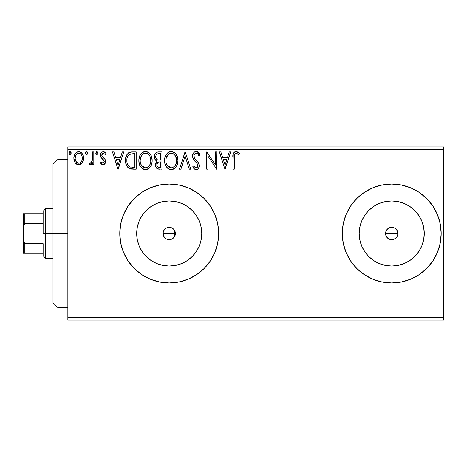 <?xml version="1.0" encoding="UTF-8"?>
<svg xmlns="http://www.w3.org/2000/svg" width="467" height="467" viewBox="0 0 467 467"><rect width="100%" height="100%" fill="white"/><g stroke="black" fill="none" stroke-linecap="round" stroke-linejoin="round"><path stroke-width="0.7" d="M175.288 234.662L175.399 233.5A6.182 6.182 0 0 1 169.217 239.682A6.182 6.182 0 0 1 163.036 233.5L163.964 236.757L165.33 238.304L167.145 239.326L169.194 239.682L171.226 239.349L173.029 238.368L174.424 236.833M174.658 236.436L174.658 233.5L174.658 236.436L175.23 234.948L174.57 236.588M388.229 228.404L390.523 227.441L394.095 227.791L396.104 229.128L397.44 231.13L397.913 233.5L397.44 235.87L397.913 233.5A6.182 6.182 0 0 1 391.731 239.682A6.182 6.182 0 0 1 385.549 233.5L386.022 235.864L388.211 238.584M397.166 236.436L396.104 237.872L394.095 239.209L391.731 239.682L389.361 239.209L391.725 239.682L394.095 239.209L396.617 237.289M201.131 239.845L201.756 233.5A32.538 32.538 0 0 1 169.217 266.038A32.538 32.538 0 0 1 136.685 233.5L137.31 227.155L139.16 221.049L142.166 215.421L146.212 210.494L151.145 206.449L156.766 203.443L162.872 201.586L169.217 200.962L175.569 201.586L181.669 203.443L187.296 206.449L192.223 210.494L196.274 215.421L199.281 221.049L201.131 227.155L201.756 233.5L201.131 239.845L199.281 245.951L196.274 251.579L192.223 256.506L187.296 260.551L181.669 263.557L175.569 265.414L169.217 266.038L162.872 265.414L156.766 263.557L151.145 260.551L146.212 256.506L142.166 251.579L139.16 245.951L137.31 239.845L136.685 233.5A32.538 32.538 0 0 1 169.217 200.962A32.538 32.538 0 0 1 201.756 233.5L201.131 227.155M423.639 239.845L424.269 233.5A32.538 32.538 0 0 1 391.731 266.038A32.538 32.538 0 0 1 359.193 233.5L359.818 227.155L361.674 221.049L364.68 215.421L368.726 210.494L373.653 206.449L379.28 203.443L385.386 201.586L391.731 200.962L398.077 201.586L404.183 203.443L409.804 206.449L414.737 210.494L418.782 215.421L421.789 221.049L423.639 227.155L424.269 233.5L423.639 239.845L421.789 245.951L418.782 251.579L414.737 256.506L409.804 260.551L404.183 263.557L398.077 265.414L391.731 266.038L385.386 265.414L379.28 263.557L373.653 260.551L368.726 256.506L364.68 251.579L361.674 245.951L359.818 239.845L359.193 233.5A32.538 32.538 0 0 1 391.731 200.962A32.538 32.538 0 0 1 424.269 233.5L423.639 227.155M342.282 233.518A49.449 49.449 0 0 0 346.041 252.408L350.618 260.971A49.449 49.449 0 0 0 364.242 274.602M346.053 252.437A49.449 49.449 0 0 0 350.612 260.965M364.278 274.625A49.449 49.449 0 0 0 391.72 282.949L401.375 281.998L410.651 279.184L419.203 274.614L426.692 268.467A49.449 49.449 0 0 0 441.175 233.5A49.449 49.449 0 0 1 391.731 282.949A49.449 49.449 0 0 1 342.282 233.5L343.233 243.149L346.047 252.425L350.618 260.971L356.765 268.467L364.26 274.614L372.806 279.184L382.082 281.998L391.731 282.949M391.743 282.949A49.449 49.449 0 0 0 401.363 281.998M401.392 281.992A49.449 49.449 0 0 0 426.686 268.472L432.845 260.971L437.416 252.425L440.229 243.149L441.175 233.5L440.229 223.851L437.416 214.575L432.845 206.029L426.692 198.533L419.203 192.386L410.651 187.816L401.375 185.002L391.731 184.051L382.082 185.002L372.806 187.816L364.26 192.386L356.765 198.533L350.618 206.029L346.047 214.575L343.233 223.851L342.282 233.5A49.449 49.449 0 0 1 391.731 184.051A49.449 49.449 0 0 1 441.175 233.5L440.755 239.95M119.774 233.529A49.449 49.449 0 0 0 123.527 252.396M123.545 252.449A49.449 49.449 0 0 0 128.092 260.954L134.257 268.467L141.746 274.614L150.298 279.184L159.574 281.998L169.217 282.949A49.449 49.449 0 0 0 178.855 281.998L188.143 279.184L196.689 274.614L204.184 268.467L210.331 260.971L214.902 252.425L217.715 243.149L218.667 233.5A49.449 49.449 0 0 1 169.217 282.949A49.449 49.449 0 0 1 119.774 233.5L120.72 243.149L123.533 252.425L128.104 260.971M128.116 260.989A49.449 49.449 0 0 0 169.212 282.949M178.879 281.992A49.449 49.449 0 0 0 210.313 261M210.354 260.942A49.449 49.449 0 0 0 214.884 252.46M214.919 252.384A49.449 49.449 0 0 0 218.667 233.541M174.57 230.412L175.399 233.5L175.23 234.948M389.04 239.063L386.594 236.932L385.666 234.703L385.672 232.292L386.717 229.887M391.725 239.682L391.34 239.67M397.791 234.714L397.651 235.275M387.359 237.872L386.022 235.864L385.549 233.5A6.182 6.182 0 0 1 391.731 227.318A6.182 6.182 0 0 1 397.913 233.5L396.868 230.068L397.791 232.292L397.884 234.084M163.415 235.631L163.31 235.315M167.811 239.518L167.519 239.443M169.93 239.641L169.574 239.67M67.855 320.035L443.65 320.035L67.855 320.035L67.855 149.44L443.65 149.44L443.65 317.56L67.855 317.56L67.855 320.035M82.315 162.685L83.301 160.543L83.535 157.075L82.42 153.906L80.867 152.289L78.719 151.693L76.576 152.295L75.029 153.912L74.125 155.966L73.862 158.798L74.551 161.664L75.817 163.538L77.65 164.641L79.793 164.641L81.632 163.526L82.315 162.685L83.605 158.202C83.64 154.612 82.011 152.44 78.719 151.693C75.432 152.446 73.809 154.612 73.844 158.202L75.134 162.697L78.719 164.781L82.315 162.685M92.484 151.915L93.814 151.915L92.484 151.915L92.174 160.934L91.479 162.551L90.604 163.199L89.787 163.001L89.15 164.349L90.026 164.769L90.954 164.577L92.484 162.697L92.484 164.559L93.814 164.559L93.814 151.915L93.814 164.559L93.814 151.915L92.484 151.915L92.273 160.502L90.382 163.228L89.787 163.001L89.15 164.349L90.166 164.781L92.484 162.697L92.484 164.559L93.814 164.559L92.484 164.559M103.038 164.781L104.97 163.678L105.548 160.963L104.83 159.013L102.115 156.486L101.899 154.565L102.454 153.649L103.423 153.246L105.25 154.577L106.015 153.404L104.871 152.184L103.277 151.693L102.057 152.026L101.152 152.919L100.469 155.342L101.065 157.566L104.159 160.928L104.164 162.107L103.511 163.059L102.413 163.088L101.246 161.897L100.469 162.983L101.561 164.18L103.038 164.781C104.754 164.425 105.6 163.316 105.571 161.465L105.145 159.516L102.115 156.486L101.8 155.278L103.423 153.246L105.25 154.577L106.015 153.404L103.277 151.693C101.392 152.09 100.458 153.31 100.469 155.342L100.907 157.297L103.919 160.379L104.24 161.524L102.956 163.228L101.246 161.897L100.469 162.983L102.833 164.769M132.167 151.915L128.53 152.826L126.633 155.172L125.617 158.827L125.921 163.683L126.89 166.135L129.184 168.459L131.478 169.112L136.189 169.217L136.189 151.915L132.167 151.915C127.549 152.54 125.343 155.353 125.541 160.344C125.337 163.899 126.645 166.643 129.452 168.593L136.189 169.217L136.189 151.915L136.189 169.217L133.568 169.217M158.021 151.933L161.926 151.915L157.583 152.003L156.001 152.797L154.939 154.227L154.396 156.381L154.542 158.196L155.441 160.053L157.116 161.249L155.581 163.894L155.727 166.579L156.468 168.067L157.437 168.856L161.926 169.217L161.926 151.915L161.926 169.217L161.926 151.915L158.471 151.915C155.762 152.33 154.402 153.964 154.384 156.824C154.373 158.891 155.283 160.368 157.116 161.249L155.493 164.933C155.517 167.659 156.848 169.089 159.48 169.217L158.652 169.177M180.904 169.217L179.456 169.217L185.002 151.915L179.456 169.217L180.904 169.217L185.113 156.089L189.322 169.217L190.775 169.217L185.224 151.915L190.775 169.217L185.224 151.915L179.456 169.217L180.904 169.217L185.113 156.089L189.322 169.217L190.775 169.217L189.322 169.217M215.404 151.915L215.404 164.787L206.747 151.915L206.747 169.217L208.078 169.217L208.078 156.311L216.735 169.217L216.735 151.915L215.404 151.915L216.735 151.915L215.404 151.915L215.404 164.787L206.747 151.915L206.747 169.217L208.078 169.217L208.078 156.311L216.735 169.217L216.735 151.915L216.449 169.217M234.259 157.706L234.411 155.038L235.228 153.561L236.559 153.31L238.69 154.799L239.367 153.468L237.942 152.09L235.853 151.477L234.306 152.09L233.272 153.696L232.928 169.217L234.259 169.217L234.259 157.706C233.856 155.587 234.475 154.098 236.109 153.246L238.69 154.799L239.367 153.468L236.092 151.471C233.453 152.37 232.397 154.39 232.928 157.531L232.928 169.217L234.259 169.217L234.323 155.704M169.217 282.949L178.867 281.998M218.667 233.5L217.715 223.851L214.902 214.575L210.331 206.029L204.184 198.533L196.689 192.386L188.143 187.816L178.867 185.002L169.217 184.051L159.574 185.002L150.298 187.816L141.746 192.386L134.257 198.533L128.104 206.029L123.533 214.575L120.72 223.851L119.774 233.5A49.449 49.449 0 0 1 169.217 184.051A49.449 49.449 0 0 1 218.667 233.5M229.262 151.915L230.71 151.915L225.164 169.217L230.71 151.915L229.262 151.915L227.482 157.461L222.625 157.461L220.844 151.915L219.397 151.915L224.942 169.217L230.71 151.915L229.262 151.915L227.482 157.461L222.625 157.461L220.844 151.915L219.397 151.915L224.942 169.217L219.397 151.915L220.844 151.915M196.204 151.471L194.64 151.903L193.472 153.053L192.55 156.153L193.402 159.229L197.068 163.462L197.821 165.096L197.448 167.174L196.514 167.846L195.323 167.665L193.811 165.668L192.772 166.731L194.056 168.686L196.111 169.661L197.453 169.282L198.463 168.307L199.03 167.023L199.164 164.939L198.247 162.563L194.319 157.875L194.033 155.137L194.856 153.806L196.298 153.246L198.02 154.291L199.012 156.13L200.092 155.248L198.189 152.219L196.204 151.471C193.787 151.997 192.573 153.555 192.55 156.153C192.737 158.377 193.7 160.239 195.428 161.74L197.068 163.462L197.874 165.697L196.128 167.887L193.811 165.668L192.772 166.731C193.385 168.365 194.5 169.346 196.111 169.661C198.195 169.212 199.228 167.869 199.205 165.622L198.522 162.989L194.313 157.875L193.881 156.176C193.91 154.507 194.716 153.532 196.298 153.246C197.687 153.661 198.592 154.624 199.012 156.13L200.092 155.248C199.514 153.135 198.218 151.874 196.204 151.471L195.79 151.495M177.904 160.49C177.968 155.564 175.738 152.557 171.226 151.471C166.719 152.592 164.507 155.628 164.588 160.572C164.507 165.563 166.748 168.593 171.331 169.661C175.808 168.482 178.003 165.429 177.904 160.49L177.53 157.414L175.843 153.941L174.168 152.341L171.226 151.471L168.283 152.359L166.62 153.987L164.956 157.484L164.588 160.572L164.956 163.683L166.194 166.556L168.353 168.803L170.94 169.644L173.444 169.194L175.429 167.7L177.133 164.851L177.88 161.267M152.166 160.49L151.285 155.943L149.603 153.345L147.023 151.687L143.953 151.693L141.378 153.386L139.715 156.007L138.874 159.796L139.219 163.683L140.456 166.556L142.616 168.803L144.811 169.614L147.128 169.422L149.218 168.173L150.613 166.45L151.793 163.578L152.166 160.49C152.23 155.564 150 152.557 145.488 151.471C140.981 152.592 138.769 155.628 138.851 160.572C138.769 165.563 141.011 168.593 145.593 169.661C150.07 168.482 152.265 165.429 152.166 160.49M122.319 151.915L123.767 151.915L118.221 169.217L123.767 151.915L122.319 151.915L120.539 157.461L115.676 157.461L113.901 151.915L112.448 151.915L117.999 169.217L123.767 151.915L122.319 151.915L120.539 157.461L115.676 157.461L113.901 151.915L112.448 151.915L117.999 169.217L112.448 151.915L113.901 151.915M98.029 153.135L97.755 152.178L96.792 151.699L96.085 152.184L95.823 153.386L96.669 154.542L97.755 154.087L98.029 153.135L96.92 151.693L95.811 153.135L96.92 154.577L98.029 153.135M87.819 153.135L87.545 152.178L86.71 151.693L85.881 152.184L85.601 153.135L85.875 154.087L86.71 154.577L87.551 154.087L87.819 153.135L86.71 151.693L85.601 153.135L86.71 154.577L87.819 153.135M71.182 153.135L70.908 152.178L70.196 151.699L69.595 151.828L68.976 152.884L69.239 154.087L69.945 154.565L70.908 154.087L71.182 153.135L70.073 151.693L68.964 153.135L70.073 154.577L71.182 153.135M443.65 146.965L67.855 146.965L67.855 317.56L443.65 317.56L443.65 320.035L443.65 149.44L67.855 149.44L67.855 146.965L443.65 146.965L443.65 149.44L443.65 146.965M401.392 185.008A49.449 49.449 0 0 1 440.223 223.833L441.175 233.5A49.449 49.449 0 0 0 440.229 223.874M169.574 227.33L169.93 227.359M167.519 227.557L167.811 227.482M163.31 231.685L163.415 231.369M163.036 233.5L163.508 231.136L164.851 229.128L166.853 227.791L169.217 227.318L171.582 227.791L173.59 229.128L174.927 231.136L175.399 233.5L174.927 235.864L173.59 237.872L171.582 239.209L169.217 239.682L166.853 239.209L164.851 237.872L163.508 235.864L163.036 233.5A6.182 6.182 0 0 1 169.217 227.318A6.182 6.182 0 0 1 175.399 233.5L163.036 233.5L174.658 233.5L174.658 230.564L174.063 229.659L172.521 228.275L170.601 227.476L168.529 227.359L166.556 227.925L164.869 229.104L163.66 230.797L163.076 232.794M396.868 230.068L395.298 228.451M392.082 227.33L394.212 227.838M432.845 260.971L430.988 263.569M364.26 274.614L362.929 273.691M218.667 233.459A49.449 49.449 0 0 0 214.919 214.616M214.884 214.54A49.449 49.449 0 0 0 210.354 206.058M210.313 206A49.449 49.449 0 0 0 178.879 185.008M178.855 185.002A49.449 49.449 0 0 0 169.229 184.051M169.212 184.051A49.449 49.449 0 0 0 128.116 206.011M128.092 206.046A49.449 49.449 0 0 0 123.545 214.551M123.527 214.604A49.449 49.449 0 0 0 119.774 233.471M120.72 223.851L119.774 233.5M204.184 268.467L210.331 260.971M401.363 185.002A49.449 49.449 0 0 0 391.743 184.051M391.72 184.051A49.449 49.449 0 0 0 364.278 192.375M364.242 192.398A49.449 49.449 0 0 0 350.618 206.023M350.612 206.035A49.449 49.449 0 0 0 346.053 214.563M346.041 214.592A49.449 49.449 0 0 0 342.282 233.482M432.845 206.029L430.988 203.431M356.765 268.467L358.423 270.049M437.416 252.425L438.32 250.067M418.782 215.421L414.737 210.494L409.804 206.449M398.077 201.586L391.731 200.962L385.386 201.586M373.653 206.449L368.726 210.494L364.68 215.421M359.818 227.155L359.193 233.5L359.818 239.845M364.68 251.579L368.726 256.506L373.653 260.551M385.386 265.414L391.731 266.038L398.077 265.414M409.804 260.551L414.737 256.506L418.782 251.579M385.549 233.5L386.022 231.136L385.549 233.5L397.913 233.5L385.549 233.5M391.731 227.318L388.293 228.363L386.594 230.062L388.299 228.363M389.367 227.791L390.523 227.441M196.274 215.421L192.223 210.494L187.296 206.449M175.569 201.586L169.217 200.962L162.872 201.586M151.145 206.449L146.212 210.494L142.166 215.421M137.31 227.155L136.685 233.5L137.31 239.845M142.166 251.579L146.212 256.506L151.145 260.551M162.872 265.414L169.217 266.038L175.569 265.414M187.296 260.551L192.223 256.506L196.274 251.579M234.259 169.217L232.928 169.217M232.94 156.708L232.969 155.85M232.975 155.78L233.039 154.939M233.062 154.752L233.126 154.308M233.319 153.561L233.588 152.972M233.914 152.493L234.306 152.09M235.152 151.612L235.514 151.518M236.092 151.471L237.067 151.635M239.034 153.094L238.695 152.732M239.367 153.468L238.69 154.799L237.861 154.098M237.709 153.982L236.109 153.246L235.228 153.561M237.213 153.631L236.337 153.264M234.411 155.032L234.808 154.017M234.387 155.161L234.341 155.558M237.866 154.104L238.287 154.443M225.059 165.044L223.191 159.235L226.915 159.235L225.059 165.044L223.191 159.235L226.915 159.235L225.059 165.044M208.078 169.217L206.747 169.217L206.747 151.915L207.05 151.915M196.566 151.489L196.916 151.553M197.267 151.664L200.092 155.248L199.012 156.13L198.574 155.178M197.623 153.841L197.278 153.561M196.56 153.269L195.778 153.31M195.369 153.462L194.856 153.801M194.494 154.192L194.254 154.577M193.916 155.651L193.881 156.176M193.986 157.04L194.313 157.875M194.319 157.875L194.535 158.26M194.984 158.903L195.323 159.329M195.889 159.977L196.519 160.636M196.981 161.109L197.436 161.594M198.522 162.989L198.679 163.298M199.193 165.978L199.205 165.622M199.164 166.328L199.03 167.011M199.024 167.034L198.469 168.301M197.453 169.282L197.097 169.463M195.819 169.644L196.111 169.661M195.515 169.591L194.751 169.264M194.36 168.978L194.056 168.686M193.052 167.25L193.35 167.752M192.772 166.731L193.811 165.668L194.342 166.591M194.704 167.098L195.323 167.665M195.714 167.834L196.514 167.846M197.448 167.168L196.887 167.7M197.775 166.474L197.874 165.697M197.664 164.507L196.957 163.322M196.677 163.012L196.187 162.504M194.873 161.156L194.365 160.578M193.408 159.229L193.846 159.907M193.046 158.506L192.778 157.758M193.064 153.76L193.992 152.429M194.651 151.898L195.381 151.577M195.44 151.565L195.772 151.495M197.903 151.997L197.594 151.81M193.992 157.052L193.91 156.62M177.88 161.29L177.816 162.026M177.536 163.573L177.349 164.221M177.133 164.845L176.795 165.645M176.777 165.674L175.504 167.618M173.858 168.972L173.45 169.188M169.778 169.451L168.908 169.118M168.359 168.809L167.612 168.243M167.139 167.776L166.205 166.567M165.464 165.178L165.23 164.588M164.909 163.508L164.682 162.16M164.588 160.572L164.612 159.79M164.682 158.996L164.798 158.19M165.178 156.725L165.458 156.001M166.182 154.612L166.614 153.993M167.851 152.686L166.176 154.63M168.283 152.365L168.844 152.032M169.69 151.693L170.449 151.524L169.69 151.693M172.019 151.524L172.761 151.687M174.325 152.446L175.341 153.345M175.825 153.912L176.281 154.554M176.292 154.577L177.028 155.949M176.485 154.881L177.016 155.925M177.174 156.311L177.53 157.414M165.797 165.878L166.194 166.556M176.374 158.43L176.573 160.496C176.654 164.466 174.886 166.929 171.272 167.887L168.92 167.139L167.192 165.353L171.272 167.887C167.641 166.97 165.861 164.536 165.925 160.578C165.838 156.579 167.618 154.139 171.272 153.246L173.158 153.69L171.272 153.246C174.868 154.139 176.637 156.562 176.573 160.496L176.508 159.282M173.87 154.145L175.388 155.89M175.896 164.18L176.281 162.983L175.329 165.3L173.619 167.116M165.925 160.578L166.217 158.085L165.925 160.578M165.995 161.827L165.937 161.203M169.445 153.661L170.035 153.427M166.217 158.085L168.196 154.519L166.906 156.241M171.272 167.887L171.897 167.834L171.272 167.887M172.142 167.787L172.848 167.548M174.734 166.112L175.58 164.851M157.437 168.856L157.828 169.001M157.064 168.628L156.719 168.336M156.474 168.073L156.031 167.367M155.855 166.964L155.727 166.602M155.721 166.573L155.552 165.779M155.511 165.359L155.546 165.767M156.375 161.985L156.684 161.629M156.503 160.94L154.548 158.214M154.425 157.519L154.542 158.196M154.618 155.067L154.466 155.756M154.624 155.044L154.945 154.221M156.352 152.528L156.725 152.3M154.787 158.949L155.044 159.486M156.258 158.751L156.918 159.463L155.838 157.817L155.943 155.534L155.715 156.824C155.838 154.7 156.959 153.655 159.078 153.69L160.595 153.69L160.595 160.123L157.805 159.918C156.427 159.364 155.727 158.331 155.715 156.824L155.791 157.601M158.967 167.437L159.218 167.443C157.624 167.373 156.83 166.521 156.824 164.898L156.947 165.89L156.824 164.898C156.894 162.884 157.928 161.886 159.918 161.897L158.687 162.014L160.595 161.897L160.595 167.443L158.722 167.414L157.402 166.772L158.085 167.256M158.109 162.224L158.687 162.014M157.455 162.808L157.251 163.135M157.145 163.339L156.824 164.898L157.624 162.609M157.338 159.726L156.918 159.463M157.256 153.964L158.068 153.748M155.943 155.534L156.2 154.974M157.402 166.772L156.947 165.89M159.918 161.897L160.595 161.897L160.595 167.443L159.218 167.443M152.143 161.29L152.079 162.026M151.798 163.573L151.617 164.209M151.396 164.845L149.668 167.723M148.903 168.441L148.518 168.727M148.121 168.972L147.706 169.194M144.04 169.451L143.171 169.118M142.622 168.809L141.875 168.243M141.402 167.776L140.462 166.561M139.172 163.508L138.944 162.16M138.851 160.572L138.874 159.79M138.944 158.996L139.061 158.19M139.44 156.725L139.721 156.001M140.882 153.987L142.114 152.686M142.546 152.365L143.106 152.032M143.959 151.687L144.712 151.524M146.282 151.524L147.023 151.687M148.594 152.452L149.603 153.345M150.088 153.912L150.543 154.554M150.742 154.881L151.279 155.925M151.285 155.943L150.555 154.577M151.436 156.311L151.793 157.414M140.059 165.878L140.456 166.556M140.479 158.079L140.182 160.578C140.1 156.579 141.88 154.139 145.535 153.246L144.904 153.287L145.535 153.246C149.131 154.139 150.899 156.562 150.835 160.496C150.917 164.466 149.148 166.929 145.535 167.887L143.182 167.139L141.454 165.353L145.535 167.887C141.904 166.97 140.123 164.536 140.182 160.578L140.865 156.894L142.458 154.519L141.168 156.241M145.844 153.258L146.761 153.421M140.182 160.578L140.199 161.203L140.182 160.578M140.252 161.827L140.199 161.203M143.708 153.661L144.297 153.427M150.637 158.43L150.765 161.751L150.771 159.282M148.132 154.145L149.65 155.89M145.535 167.887L146.159 167.834L145.535 167.887M146.405 167.787L147.111 167.548M147.344 167.437L146.159 167.834M150.158 164.18L150.543 162.983L149.592 165.3L147.881 167.116M149.598 165.283L149.843 164.851M131.472 169.112L130.859 169.019M130.445 168.937L129.949 168.797M128.927 168.307L127.579 167.122M126.353 165.032L126.172 164.542M125.909 163.648L125.728 162.773M125.635 162.072L125.588 161.553M125.559 159.556L125.617 158.844M126.633 155.172L127.38 153.952M127.946 153.316L128.53 152.826M129.896 152.195L130.386 152.073M130.655 152.026L131.787 151.921M129.715 166.742L130.153 166.958C127.795 165.464 126.697 163.263 126.872 160.35C126.703 157.642 127.701 155.569 129.867 154.128L134.858 153.69L134.858 167.443L130.153 166.958L129.12 166.345M127.31 157.268L128.11 155.634L127.106 158.033M128.11 155.634L128.915 154.729M130.077 154.046L133.428 153.69L129.196 154.507L130.731 153.877M130.153 166.958L130.608 167.116L130.153 166.958M131.087 167.227L130.614 167.116M133.019 167.425L132.05 167.361M126.872 160.35L127.053 158.278L126.872 160.35M127.024 162.294L126.907 161.325M127.538 164.121L127.24 163.252M128.005 165.044L127.555 164.174M127.672 156.375L127.053 158.278M118.11 165.044L116.248 159.235L119.966 159.235L118.11 165.044L116.248 159.235L119.966 159.235L118.11 165.044M102.635 164.74L102.25 164.612M101.87 164.407L101.555 164.18M101.321 163.975L100.971 163.613M100.469 162.983L101.246 161.897L101.958 162.761M102.816 163.217L103.242 163.187M103.919 162.639L104.164 162.107M104.17 162.09L104.159 160.928L103.505 159.848M103.3 159.656L102.962 159.364M102.956 159.358L102.104 158.692M101.065 157.566L100.574 156.381M100.528 154.554L100.627 154.081M100.714 153.801L101.158 152.913M101.765 152.23L102.057 152.026M104.118 151.822L104.847 152.172M104.877 152.184L105.554 152.773M106.015 153.404L105.25 154.577M103.715 153.275L103.067 153.287M102.215 153.929L101.818 155.593M101.8 155.278L101.975 156.206M102.769 157.198L103.534 157.788M105.565 161.751L105.437 162.615M105.431 162.627L104.159 164.477M96.441 154.443L95.881 153.661M96.097 152.166L96.663 151.728M97.702 152.108L97.959 152.627M91.748 163.905L90.954 164.577M90.026 164.769L89.15 164.349L89.787 163.001L91.182 162.878M89.787 163.001L90.382 163.228L89.787 163.001M92.063 161.354L92.349 159.977M92.402 159.416L92.466 157.764M92.472 157.251L92.484 156.165M86.588 154.565L85.601 153.129M86.232 154.443L85.665 153.625M85.665 152.633L86.237 151.828M86.967 151.728L87.545 152.178M87.492 152.108L87.755 152.627M81.632 163.52L81.988 163.123M81.03 164.045L80.324 164.454M79.262 164.746L79.723 164.658M77.738 164.664L76.763 164.273M76.576 164.162L76.226 163.899M74.539 161.629L74.171 160.642M74.136 160.525L73.914 159.41M73.914 157.064L75.024 153.923M75.695 153.036L76.267 152.511M77.3 151.933L78.158 151.728M79.297 151.728L79.839 151.833M80.482 152.079L80.867 152.295M81.287 152.598L81.877 153.17M82.104 153.456L82.916 154.828M83.149 155.412L83.453 156.515M83.459 156.544L83.535 157.07M83.535 159.405L83.301 160.555M83.12 161.115L82.998 161.43M82.898 161.652L82.659 162.125M80.785 164.209L81.083 164.005M77.359 153.602L77.884 153.369M82.274 158.19L82.075 156.521L82.274 158.19C82.332 160.876 81.147 162.557 78.725 163.228C76.302 162.551 75.117 160.876 75.175 158.19L75.222 159.054L75.175 158.19C75.117 155.517 76.296 153.865 78.725 153.246C81.153 153.865 82.338 155.511 82.274 158.19L82.262 158.617M77.89 163.094L77.148 162.714M76.506 162.113L75.368 159.877L75.963 161.348M78.514 163.217L79.162 163.193L78.514 163.217M77.119 153.748L76.804 153.993M76.232 154.612L77.896 153.369M75.374 156.521L75.175 158.19L76.004 154.962M79.553 153.369L78.725 153.246L80.312 153.736L81.445 154.962L81.077 154.431M80.312 153.736L79.892 153.497M79.775 163.012L79.151 163.193M80.844 162.23L80.312 162.709M81.439 161.436L81.165 161.845M69.589 154.437L69.034 153.661M69.023 152.633L69.589 151.833M70.856 152.108L71.112 152.621M170.957 153.252L171.272 153.246M173.158 153.69L173.613 153.958M175.306 155.762L176.503 159.259M176.503 161.751L176.281 162.983M173.082 167.437L171.897 167.834M167.192 165.353L166.217 163.059M159.393 160.111L158.856 160.088M158.593 160.064L158.062 159.988M156.62 154.414L157.145 154.022M159.078 153.69L160.595 153.69L160.595 160.123L159.924 160.123M141.437 155.768L141.845 155.178M145.219 153.252L145.535 153.246M147.42 153.69L147.876 153.958M150.146 156.859L150.543 158.033M150.765 161.751L150.543 162.983M141.454 165.353L140.479 163.059M133.428 153.69L134.858 153.69L134.858 167.443L133.988 167.443M129.301 166.486L128.273 165.446M81.445 154.962L82.075 156.521M82.081 159.877L81.877 160.525M77.137 162.703L76.518 162.125M75.368 159.877L75.222 159.037M57.961 233.5L53.016 233.5L53.016 302.727L53.016 164.273L53.016 233.5L57.961 233.5L57.961 307.671L57.961 233.5L67.855 233.5L57.961 233.5L57.961 159.329L57.961 233.5M174.658 230.564L174.658 233.5L175.399 233.5M43.127 213.723L43.127 233.5L45.603 233.5L45.603 208.778L45.603 233.5L53.016 233.5L45.603 233.5L45.603 258.222L45.603 233.5L43.127 233.5L43.127 211.247L43.127 213.723L23.35 213.723L23.35 227.166L24.833 223.308L43.127 223.308L24.833 223.308L24.833 213.723L24.833 223.308L23.35 227.166L23.35 213.723L43.127 213.723M43.127 243.692L43.127 255.753L43.127 243.692L24.833 243.692L23.35 239.834L23.35 227.166L23.35 253.277L43.127 253.277L24.833 253.277L24.833 243.692L24.833 253.277L23.35 253.277L23.35 239.834L24.833 243.692L43.127 243.692M67.855 307.671L57.961 307.671L53.016 302.727M67.855 159.329L57.961 159.329L53.016 164.273M43.127 211.247L45.603 208.778L53.016 208.778M53.016 258.222L45.603 258.222L43.127 255.753"/></g></svg>
